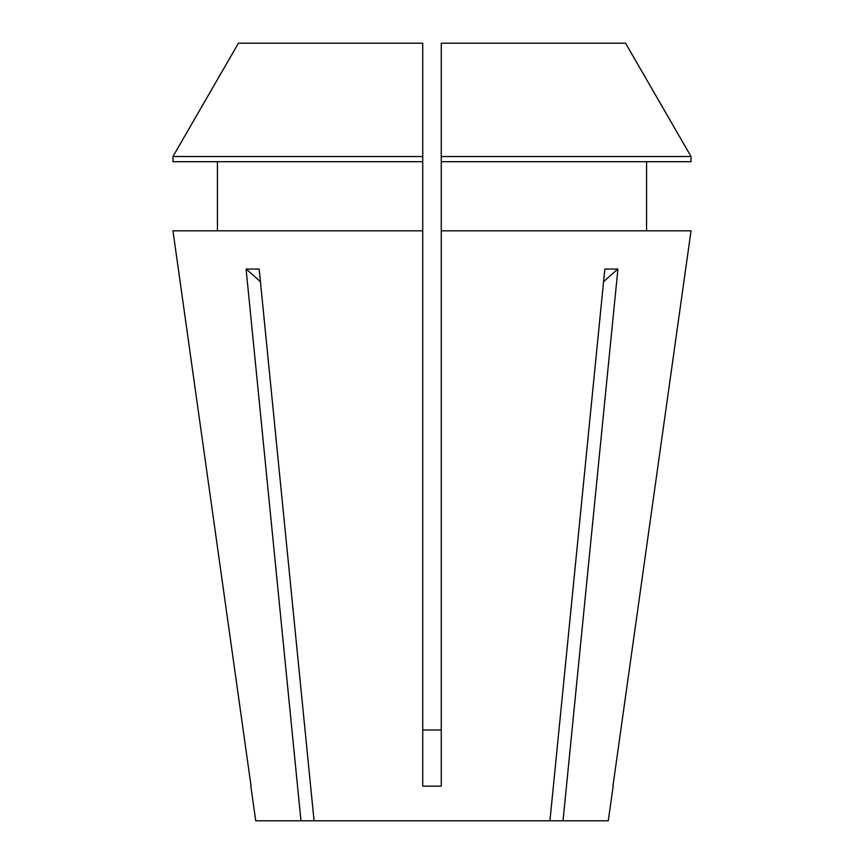 <?xml version="1.0" encoding="UTF-8"?>
<svg xmlns="http://www.w3.org/2000/svg" width="864" height="864" viewBox="0 0 864 864"><rect width="100%" height="100%" fill="white"/><g stroke="black" fill="none" stroke-linecap="round" stroke-linejoin="round"><path stroke-width="1.3" d="M613.138 786.348L608.288 820.8L563.026 820.8L617.911 269.06L604.822 269.06L549.936 820.8L314.064 820.8L259.178 269.06L246.089 269.06L300.974 820.8L255.712 820.8L250.862 786.348M691.038 230.807L612.922 786.164L691.038 230.807L441.256 230.807L441.256 786.164L422.744 786.164L422.744 230.807L172.962 230.807L251.078 786.164L172.962 230.807M422.744 729.972L441.256 729.972L422.744 729.972M549.936 820.8L563.026 820.8M300.974 820.8L314.064 820.8M238.442 43.2L172.962 156.503L238.442 43.2L422.744 43.2L422.744 230.807L422.744 161.687L172.962 161.687L172.962 156.503L422.744 156.503L422.744 161.687M646.564 230.807L646.564 161.687L646.564 230.807M217.436 161.687L217.436 230.807M441.256 161.687L691.038 161.687L691.038 156.503L625.558 43.2L441.256 43.2L441.256 230.807M691.038 161.687L691.038 156.503L441.256 156.503M691.038 156.503L625.558 43.2M260.453 281.837A617.144 436.385 90 0 0 246.089 269.06M603.547 281.837A617.144 436.385 90 0 1 617.911 269.06"/></g></svg>

